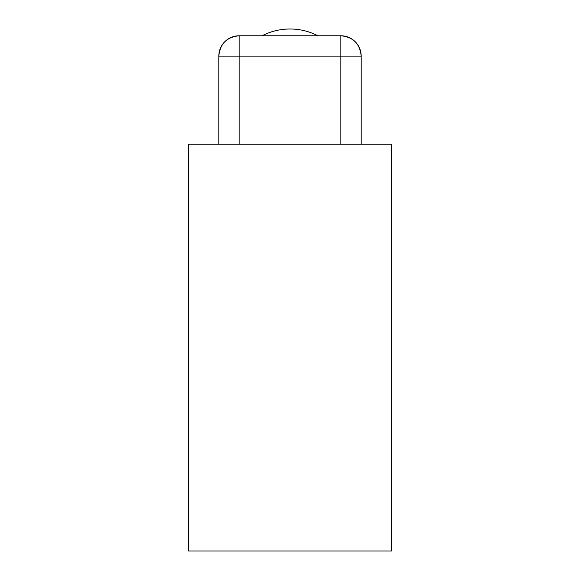 <?xml version="1.0" encoding="UTF-8"?>
<svg xmlns="http://www.w3.org/2000/svg" width="580" height="580" viewBox="0 0 580 580"><rect width="100%" height="100%" fill="white"/><g stroke="black" fill="none" stroke-linecap="round" stroke-linejoin="round"><path stroke-width="0.87" d="M188.311 144.246L188.311 551L391.688 551L188.311 551L188.311 144.246L391.688 144.246L391.688 551L391.688 144.246L188.311 144.246M361.18 144.246L361.18 56.115L361.18 144.246M340.844 144.246L340.844 56.115L361.18 56.115A20.336 20.336 0 0 0 340.844 35.779L340.844 144.246M239.156 56.115L340.844 56.115L239.156 56.115L239.156 35.779L340.844 35.779C353.198 36.982 359.977 43.761 361.18 56.115L340.844 56.115L340.844 35.779L239.156 35.779L239.156 56.115L218.819 56.115C220.023 43.761 226.802 36.982 239.156 35.779A20.336 20.336 0 0 0 218.819 56.115L218.819 144.246L218.819 56.115L239.156 56.115L239.156 144.246L239.156 56.115M317.949 35.779A61.016 61.016 0 0 0 262.051 35.779A61.016 61.016 0 0 1 317.949 35.779"/></g></svg>
